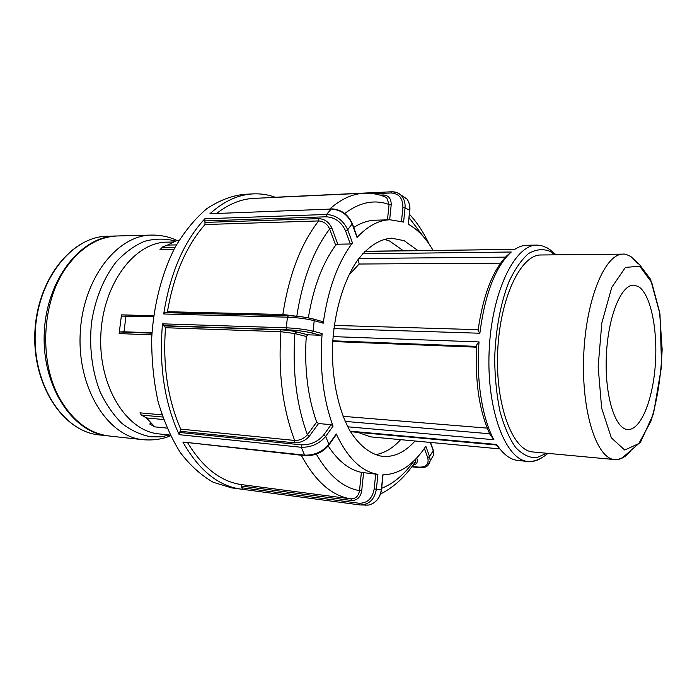 <?xml version="1.0" encoding="UTF-8"?>
<svg xmlns="http://www.w3.org/2000/svg" width="697" height="697" viewBox="0 0 697 697"><rect width="100%" height="100%" fill="white"/><g stroke="black" fill="none" stroke-linecap="round" stroke-linejoin="round"><path stroke-width="1.05" d="M556.171 254.823L549.628 249.465C544.174 246.076 539.504 245.109 540.131 245.37L537.073 245.1C514.787 244.438 491.437 292.409 489.12 351.497C486.558 410.585 505.874 460.316 528.143 461.492L518.054 460.499C510.343 459.724 503.225 454.383 496.7 444.477L495.733 444.921L350.478 431.678M479.039 341.922C477.044 343.9 476.234 345.372 476.609 346.322C474.953 382.305 479.423 411.674 490.008 434.44L493.912 439.729C482.15 418.313 476.007 379.647 479.039 341.922L333.07 336.616M476.556 347.176L332.73 341.53M334.29 325.403L478.125 329.681C477.733 330.038 478.316 331.223 479.858 333.236C485.051 293.62 495.515 266.542 511.258 252.018L506.641 255.956C492.701 270.427 483.213 295.005 478.177 329.69M500.594 263.152L359.138 264.024L358.249 259.214M364.984 251.268L514.682 249.404C518.777 246.703 522.863 245.318 526.941 245.257L537.073 245.1M623.214 254.135C624.538 253.368 631.952 256.679 632.162 257.785L639.715 264.877L650.545 279.314L659.989 314.077L661.584 366.134L653.481 413.791L640.613 441.985L622.438 457.737C618.953 459.314 616.392 459.933 614.737 459.584L532.996 451.978C512.748 450.976 495.332 405.567 497.667 351.854C499.766 298.133 520.868 254.309 541.133 254.98L623.214 254.135C605.144 253.377 585.933 299.179 583.711 355.409C581.289 411.622 596.658 458.853 614.737 459.584C620.103 459.976 625.296 457.249 630.315 451.395M151.946 333.192L119.57 331.946L119.143 333.575L121.487 314.861L121.487 316.098L153.532 316.56M174.921 247.583L161.826 247.81L159.935 249.735L173.901 249.509M161.957 414.854L139.949 412.842L141.36 415.063L162.697 417.041M176.402 244.908L167.55 245.074L177.352 240.343L179.103 240.308M161.826 247.81L162.924 246.729L167.55 245.074M177.352 240.343L172.725 241.998M151.972 332.835L124.005 331.772L126 315.811M119.57 331.946L124.005 331.772M166.966 428.089L154.76 426.869L146.483 417.939L163.586 419.55M149.637 423.976L154.76 426.869M146.483 417.939L141.36 415.063M150.996 422.818L150.404 423.288M170.512 435.799C162.384 439.197 153.366 440.504 143.443 439.737L109.394 436.026C90.227 433.726 74.152 422.042 61.17 400.967C38.518 364.104 41.088 301.792 66.703 266.916C81.383 246.991 98.364 236.666 117.654 235.961L151.58 235.081C116.695 235.116 82.229 279.732 80.155 334.612C77.698 389.484 108.366 436.784 143.129 439.702L143.382 439.729M108.732 435.947L108.061 435.878C72.863 432.881 41.846 386.626 44.242 333.131C46.263 279.619 80.983 236.083 116.321 235.995L116.991 235.978M321.997 321.439L323.225 323.19C328.008 289.316 337.757 262.577 352.473 242.974L350.312 243.985L337.801 244.203L335.658 245.222C322.371 263.466 313.267 287.678 308.353 317.858M352.473 242.974L347.716 229.801C343.264 220.243 336.189 215.138 326.492 214.467L326.266 216.793C335.065 217.412 341.478 222.064 345.52 230.751L350.312 243.985M166.975 312.718L167.454 311.707C173.719 274.914 186.238 245.858 205.014 224.539L204.84 218.78C183.851 241.484 170.138 273.224 163.699 313.998L164.823 312.665L288.358 315.741M328.191 445.984C338.036 460.978 349.101 469.778 361.386 472.383L377.896 474.387C361.525 471.59 347.637 458.112 336.25 433.961L328.958 444.268C322.667 451.734 314.565 455.359 304.641 455.141L305.269 455.681L182.858 442.037C198.985 470.327 218.353 486.018 240.962 489.12L242.338 489.285L241.101 484.563C220.661 481.488 202.888 467.635 187.798 443.004M162.497 323.844C158.872 365.489 164.414 402.43 179.146 434.675L180.689 429.117C167.75 399.337 162.689 365.542 165.511 327.729L162.497 323.844L286.258 327.808L287.103 329.777C296.399 330.239 304.502 331.267 311.437 332.878L320.524 335.257L307.813 334.804L306.262 336.477C304.223 368.216 307.691 396.75 316.647 422.068L318.546 423.558L331.11 424.665L333.035 426.146C323.112 399.032 319.47 368.173 322.11 333.567L320.524 335.257M275.271 197.251C268.118 194.663 260.748 193.539 253.15 193.888C238.243 194.611 223.833 201.224 209.936 213.735L331.275 209.065C340.938 209.701 347.951 214.798 352.333 224.356L357.03 237.485C367.65 226.028 378.663 220.121 390.05 219.764L403.607 222.082L405.044 207.924C405.427 202.853 404.138 198.68 401.184 195.421C398.658 192.903 395.608 191.701 392.019 191.814L391.087 192.964C399.059 193.513 402.997 198.392 402.901 207.601L401.498 221.358M240.962 489.12L231.613 487.883L213.334 482.324C201.424 475.589 190.438 465.701 180.392 452.658C171.14 437.925 163.682 420.831 158.027 401.376C153.61 380.928 151.51 359.661 151.728 337.566C153.749 304.502 161.948 273.102 174.982 247.47C184.435 231.578 195.029 218.666 206.774 208.717C218.893 200.649 231.212 195.866 243.732 194.358L253.15 193.888M427.792 465.439L430.206 460.787L429.587 456.622L425.85 446.272C413.382 464.925 399.05 474.439 382.853 474.831L381.364 489.547C380.004 498.102 375.735 503.269 368.556 505.046L365.298 505.177M400.13 194.463L406.952 199.002C409.156 202.121 410.08 205.833 409.714 210.154L408.294 224.225C417.799 229.461 426.059 238.174 433.046 250.354M415.046 441.001C405.07 452.161 394.241 457.302 382.566 456.404C370.499 454.435 359.678 445.975 350.103 431.042C338.211 409.871 331.563 378.149 332.556 345.032C334.29 311.951 343.534 280.882 357.134 260.765C367.903 246.668 379.386 239.141 391.575 238.165L404.173 240.692L417.904 250.563M357.064 236.806L357.03 237.485M337.801 244.203L331.842 228.05C329.089 222.195 324.767 219.058 318.86 218.631L318.651 220.932C323.661 221.297 327.329 223.981 329.655 228.991L335.658 245.222M216.906 213.273C228.93 203.925 241.249 198.959 253.847 198.384L364.4 193.2C352.665 193.731 341.147 198.967 329.847 208.908M274.818 197.408L275.385 197.295M386.713 197.634L389.065 204.517L387.48 219.843M353.727 227.483C360.828 222.866 367.972 220.444 375.152 220.226L390.05 219.764M322.11 333.567L313.075 331.18C305.443 329.42 296.504 328.304 286.258 327.808L287.443 317.17C297.68 317.614 306.602 318.782 314.216 320.681L323.225 323.19M307.813 334.804L296.521 331.885C291.79 330.796 286.31 330.099 280.081 329.794L280.935 331.711L294.901 333.575L306.262 336.477M296.809 316.264L282.851 314.486L167.454 311.707M336.25 433.961L335.971 435.006M179.146 434.675L301.217 447.274C311.167 447.448 319.322 443.832 325.682 436.435L333.035 426.146M180.392 431.312L294.378 442.822C300.433 442.917 305.425 440.696 309.363 436.156L307.394 434.719C304.058 438.613 299.823 440.53 294.674 440.452L180.689 429.117M359.713 504.889L242.329 489.285L359.687 504.889L359.06 503.243L241.624 487.743M368.556 505.055L360.471 504.968C369.175 504.628 374.481 499.374 376.38 489.207L377.896 474.387M241.807 486.114L351.558 500.498C357.082 500.551 360.462 497.336 361.708 490.871L359.504 490.644C358.476 496.159 355.609 498.895 350.913 498.852L241.101 484.563M430.284 442.421L433.238 450.671L433.856 454.575M415.063 459.654L415.351 461.797L413.504 464.498M343.063 416.336L487.229 428.124M384.178 239.254L389.466 240.97L403.38 250.754M400.653 439.659C392.847 448.232 384.387 453.242 375.282 454.714M499.279 448.842L370.464 436.853L357.944 432.358M348.657 275.35L359.138 264.024M638.06 286.362C650.467 293.245 657.898 329.054 655.319 364.566C652.889 400.113 640.691 430.45 627.709 429.518C615.059 429.108 604.621 395.6 606.32 356.341C607.862 317.074 621.036 284.542 633.669 285.169L638.06 286.362M547.981 453.372C543.338 457.145 539.008 459.584 534.982 460.682C529.032 462.067 530.051 461.431 528.143 461.492C532.856 461.911 537.492 460.612 542.048 457.598M550.613 250.127L546.605 247.496M364.853 251.408L514.682 249.404M511.258 252.018L362.623 253.804M333.88 328.618L479.858 333.236M347.768 426.799L493.912 439.729M496.7 444.477L350.173 431.164M332.774 340.807L476.6 346.383M489.686 433.761L345.181 421.406M358.781 258.5L505.508 257.132M546.831 453.268L536.289 457.824C529.075 457.824 522.166 454.339 515.553 447.369C509.341 438.413 504.166 426.503 500.037 411.639C496.7 395.426 494.905 377.887 494.67 359.025C495.48 330.57 500.551 303.239 508.793 282.111C514.752 269.356 521.33 259.842 528.509 253.569C535.801 249.36 542.928 248.594 549.898 251.268L555.021 254.841M170.155 435.076L158.777 433.891C126.584 431.086 98.434 386.574 100.83 335.205C102.868 283.827 134.73 242.042 167.019 242.147L172.656 242.025M119.143 333.575L151.85 334.865M153.645 315.732L121.487 314.861M174.72 240.848C164.78 238.4 154.664 238.574 144.392 241.354C134.251 245.701 124.815 252.593 116.068 262.046C103.766 277.859 95.08 299.109 91.49 322.763C89.12 347.289 91.908 370.116 99.845 391.235C105.883 404.112 113.236 414.828 121.931 423.393C131.149 430.502 140.855 434.98 151.049 436.819L160.467 436.871L169.763 435.033M99.253 434.919C63.95 431.896 32.855 385.911 35.242 332.757C37.246 279.593 72.026 236.327 107.46 236.222C71.347 236.527 36.88 279.872 34.85 332.739C32.515 385.598 63.296 431.643 99.253 434.919L108.061 435.878M352.351 223.632L347.716 229.801L345.52 230.751M204.604 220.94L326.266 216.793M209.936 213.735L331.275 209.065L326.492 214.467L204.84 218.78M331.11 424.665L323.704 434.989C317.928 441.724 310.531 445.008 301.496 444.86L301.217 447.274L304.641 455.141L182.858 442.037M163.699 313.998L287.443 317.17L288.514 315.724L164.823 312.665M311.437 332.878L313.075 331.18L314.216 320.681L313.519 319.069C306.236 317.196 297.898 316.081 288.514 315.732L288.663 315.75C297.95 316.142 306.044 317.196 312.953 318.904M305.269 455.681C315.227 455.916 323.155 452.283 329.054 444.782L325.682 436.435L323.704 434.989M368.504 505.055C375.805 503.295 380.144 498.128 381.529 489.555L374.176 488.98C372.329 498.582 367.293 503.339 359.06 503.243M433.856 454.54L433.36 450.34L429.587 456.622L427.662 457.485C429.265 464.097 426.32 467.312 418.819 467.129L419.28 467.617L411.822 466.816M402.901 207.601L405.044 207.924L409.871 210.259C410.202 205.833 409.2 202.043 406.848 198.872M357.204 237.207L352.508 224.059C348.256 214.502 341.33 209.422 331.72 208.839L331.763 208.839M331.842 228.05L329.655 228.991C313.423 250.45 302.481 279.514 296.809 316.211L297.096 316.29M318.86 218.631L205.232 222.395M205.014 224.539L318.651 220.932C300.904 243.723 288.976 274.906 282.851 314.486L282.398 315.575M344.727 213.482C359.722 202.208 374.507 199.22 389.065 204.517L391.2 204.84C391.278 198.636 388.647 195.343 383.298 194.96L382.819 196.057M163.412 325.673L287.103 329.777M312.979 318.904L322.572 321.596M296.521 331.885L294.901 333.575C292.331 371.309 296.495 405.027 307.394 434.719L316.647 422.068M280.081 329.794L164.605 325.943M165.511 327.729L280.935 331.711C278.068 372.398 282.651 408.651 294.674 440.452L294.378 442.822M336.355 434.458L328.67 445.348M301.496 444.86L179.434 432.445M309.363 436.156L318.546 423.558M383.028 474.84L381.538 489.529M375.692 474.091L374.176 488.98M361.708 490.871L363.573 472.705M351.558 500.498L350.913 498.852C331.877 495.95 315.332 481.418 301.278 455.254M361.386 472.383L359.504 490.644C343.185 487.839 328.792 475.668 316.307 454.122M430.537 442.438L433.168 449.809M424.377 448.424L427.662 457.485M418.819 467.129L412.119 466.406M413.033 465.16C416.693 464.481 417.991 462.311 416.919 458.643L416.675 457.981M416.919 458.643L415.882 458.818M373.975 193.757L391.087 192.964M409.679 210.511L408.451 224.303M389.658 219.782L391.2 204.84M383.298 194.96L379.926 195.116M414.549 460.159C404.852 474.047 393.892 483.43 381.66 488.309M409.113 217.725L423.767 237.058M639.698 266.228L651.756 282.538L659.606 312.125L662.15 349.267C661.087 375.831 657.358 399.79 650.954 421.127L638.844 443.553L624.747 450.027L611.356 437.864L601.659 408.163L598.148 366.718L601.825 323.025L611.757 287.373L625.427 267.413L639.698 266.228M638.069 263.588L630.567 256.269M504.567 453.982L496.125 444.843M176.785 240.378C169.04 236.736 160.632 234.967 151.58 235.081M116.321 235.995L107.46 236.222M386.722 197.617C379.909 194.463 372.477 192.991 364.4 193.2M433.882 454.583L430.215 460.787C427.644 468.689 424.342 467.051 419.28 467.617M415.351 461.771C415.046 463.47 414.462 464.324 413.617 464.333M275.167 197.26L391.819 191.78C396.776 192.285 399.895 193.505 401.184 195.421L406.961 198.994M383.071 196.145L384.091 196.284M380.597 493.842C384.971 491.977 390.407 488.379 396.907 483.03C403.641 477.157 409.792 470.083 415.368 461.797M429.099 244.046C423.619 232.397 417.076 222.474 409.47 214.275"/></g></svg>
